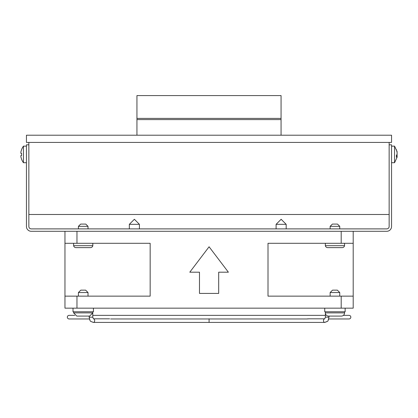 <?xml version="1.0" encoding="UTF-8"?>
<svg xmlns="http://www.w3.org/2000/svg" width="418" height="418" viewBox="0 0 418 418"><rect width="100%" height="100%" fill="white"/><g stroke="black" fill="none" stroke-linecap="round" stroke-linejoin="round"><path stroke-width="0.63" d="M28.852 142.418L28.852 214.481L389.148 214.481L389.148 142.418M28.852 144.821L26.449 144.821L26.449 226.488A4.802 4.802 0 0 0 31.251 231.295L386.749 231.295A4.802 4.802 0 0 0 391.551 226.488L391.551 144.821L389.148 144.821M28.852 214.481L28.852 226.488A2.403 2.403 0 0 0 31.251 228.892L386.749 228.892A2.403 2.403 0 0 0 389.148 226.488L389.148 214.481M353.2 231.295L353.2 308.16L64.962 308.16L64.962 231.295M64.962 243.302L150.161 243.302L150.161 296.148L64.962 296.148M353.2 296.148L268.006 296.148L268.006 243.302L353.2 243.302M228.38 272.191L218.687 272.191L218.687 293.41L199.48 293.41L199.48 272.191L189.788 272.191L209.084 246.782L228.38 272.191M353.2 246.782L353.2 293.41M281.063 95.581L136.942 95.581L136.942 119.6L281.063 119.6L281.063 95.581M26.449 142.418L391.556 142.418L391.556 135.213L26.449 135.213L26.449 142.418M136.942 135.213L136.942 118.398L281.063 118.398L281.063 135.213M343.377 315.365L349.035 315.365A1.803 1.803 0 0 1 350.838 317.163A1.803 1.803 0 0 1 349.035 318.965L328.747 318.965L328.203 320.251M74.785 315.365L69.127 315.365A1.803 1.803 0 0 0 67.324 317.163A1.803 1.803 0 0 0 69.127 318.965L89.415 318.965L89.959 320.251M307.324 318.866L308.761 318.866M209.084 318.814L209.084 322.419L93.407 322.419C89.53 320.82 90.523 322.189 89.165 317.163L89.165 316.086M325.397 313.484L325.397 317.163L328.997 317.163C327.399 322.518 328.935 320.512 324.755 322.419A1.803 1.275 -90 0 1 323.48 320.616A1.803 1.275 -90 0 1 324.749 318.814L308.552 318.814M328.997 316.086L328.997 317.163M92.77 313.484L92.77 317.163L89.165 317.163M324.739 311.76L324.739 308.16L324.739 311.76L345.153 311.76L345.153 308.16L345.153 311.76M73.009 311.76L73.009 308.16L73.009 311.76L93.428 311.76L93.428 308.16L93.428 311.76M76.813 316.086L89.624 316.086L92.827 312.883L73.61 312.883L76.813 316.086M78.412 292.543L80.815 290.144L85.617 290.144L88.02 292.543L78.412 292.543L78.412 296.148M325.34 311.76L325.34 312.883A3.203 3.203 0 0 0 328.543 316.086L341.354 316.086A3.203 3.203 0 0 0 344.552 312.883L344.552 311.76M339.75 292.543L330.142 292.543L332.545 290.144L337.347 290.144L339.75 292.543L339.75 296.148M330.142 292.543L330.142 296.148M92.827 245.685A2.403 2.403 0 0 1 90.466 247.628L75.966 247.628A2.403 2.403 0 0 1 73.61 245.685L92.827 245.685L92.827 243.302M78.412 226.337L80.664 224.09L85.768 224.09L88.02 226.337L78.412 226.337L78.412 228.892M88.02 226.337L88.02 228.892M73.61 243.302L73.61 245.685M344.552 245.685A2.403 2.403 0 0 1 342.196 247.628L327.696 247.628A2.403 2.403 0 0 1 325.34 245.685L344.552 245.685L344.552 243.302M330.142 226.337L332.394 224.09L337.498 224.09L339.75 226.337L330.142 226.337L330.142 228.892M339.75 226.337L339.75 228.892M325.34 243.302L325.34 245.685M26.449 146.143L23.445 146.143L23.445 162.717L26.449 162.717M23.445 162.717A16.652 16.652 0 0 1 21.511 159.112L21.511 159.112M20.9 151.886L21.564 149.743L20.9 151.886L20.9 153.349L21.564 153.349L21.564 155.512L20.9 155.512L20.9 156.969L21.564 159.112M21.511 149.743L21.511 149.743A16.652 16.652 0 0 1 23.445 146.143M396.865 151.666L396.436 149.686L397.1 152.492L397.1 154.399L396.436 155.219L396.436 157.215L397.1 156.4L397.1 157.194L394.555 162.717L394.555 146.143L391.551 146.143M394.555 146.143L397.084 151.598L397.09 152.46M397.063 154.456L397.1 156.369L396.489 156.369M397.1 156.4L396.483 156.4M397.1 157.194L394.555 162.717L391.551 162.717M281.142 219.283L286.184 224.33L276.099 224.33L281.142 219.283M286.184 228.892L286.184 224.33M276.099 228.892L276.099 224.33M134.382 219.283L139.424 224.33L129.334 224.33L134.382 219.283M139.424 228.892L139.424 224.33M129.334 228.892L129.334 224.33M76.969 296.148L76.969 308.16M341.192 308.16L341.192 296.148M341.192 243.302L341.192 231.295M76.969 231.295L76.969 243.302M109.61 318.814L93.418 318.814A1.803 1.275 90 0 1 94.682 320.616A1.803 1.275 90 0 1 93.407 322.419L91.025 321.531M325.34 312.883L344.552 312.883M110.629 318.965L307.533 318.965M327.153 321.52L324.755 322.419L209.084 322.419M93.407 318.814L92.77 317.163M325.397 315.365L92.77 315.365M324.755 318.814L325.397 317.163M88.02 292.543L88.02 296.148M92.827 311.76L92.827 312.883M73.61 311.76L73.61 312.883"/></g></svg>

